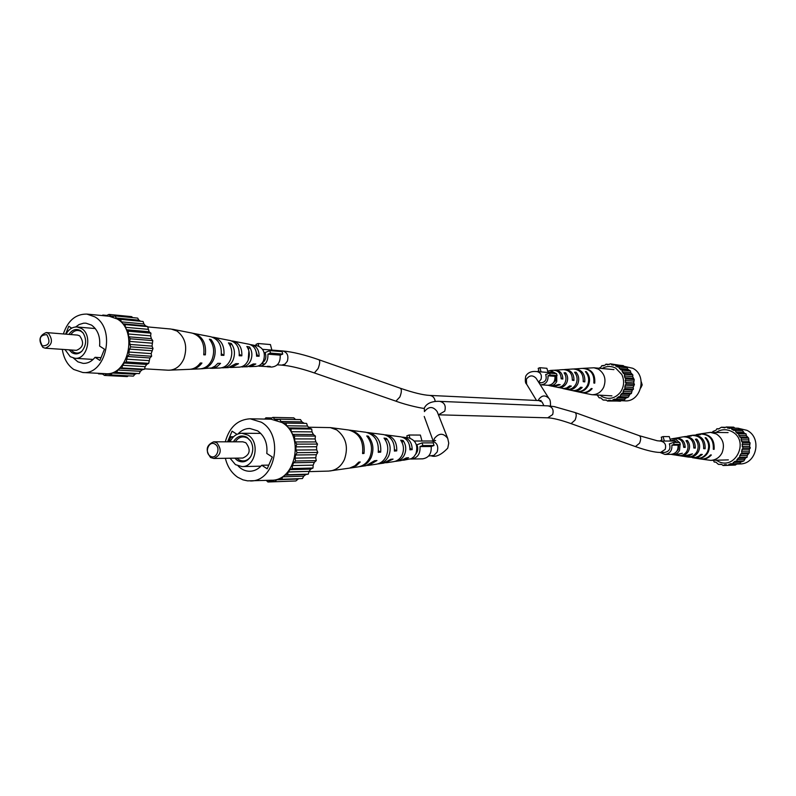 <?xml version="1.0" encoding="UTF-8"?>
<svg xmlns="http://www.w3.org/2000/svg" width="796" height="796" viewBox="0 0 796 796"><rect width="100%" height="100%" fill="white"/><g stroke="black" fill="none" stroke-linecap="round" stroke-linejoin="round"><path stroke-width="1.19" d="M393.612 435.9L396.06 436.218M385.135 462.834L393.065 459.103L390.697 459.312L383.821 463.113L377.652 463.939M349.583 468.108L356.469 465.58L360.24 461.978L358.787 462.098L354.966 465.779L349.593 468.108L328.718 471.083L308.967 471.64M367.384 465.441L368.717 465.332L376.966 460.516L374.508 460.735L366.031 465.72L359.056 466.715M402.269 460.317L408.547 457.71L406.278 457.919L401.005 460.595L395.045 461.381M403.512 460.227L411.303 458.675L413.99 456.665L415.93 453.72C418.228 445.531 415.83 440.258 408.726 437.88L402.119 437.103M386.418 462.735L393.771 461.65C397.522 460.983 400.328 458.705 402.199 454.824C404.259 449.591 403.761 444.725 400.696 440.208L403.124 440.526C406.05 444.894 406.507 449.601 404.517 454.635C402.696 458.416 399.97 460.625 396.309 461.282M368.717 465.332L376.329 464.207C380.767 463.421 384.09 460.715 386.289 456.098C388.836 449.531 388.08 443.531 384.03 438.108L386.548 438.427C390.448 443.71 391.164 449.541 388.697 455.909C386.538 460.416 383.294 463.053 378.966 463.829M350.369 468.018L358.26 466.864C363.394 465.939 367.245 462.794 369.802 457.421C372.817 449.461 371.802 442.307 366.747 435.959L368.24 436.148C373.215 442.417 374.21 449.461 371.225 457.312C368.697 462.615 364.896 465.73 359.822 466.635M308.559 427.213L330.33 427.601L336.698 429.9C346.051 437.193 348.638 447.053 344.439 459.461C341.345 465.998 336.708 469.819 330.519 470.924M378.14 433.89L383.682 434.596C391.174 436.546 394.746 442.039 394.388 451.073L396.736 450.884C397.035 442.128 393.552 436.815 386.279 434.934L400.876 436.845C406.865 438.327 409.88 442.656 409.92 449.82L412.179 449.64L410.059 448.347L409.622 445.67M378.816 433.959L367.195 432.507M358.857 431.362L349.374 430.119M330.33 427.601L348.598 429.989C359.115 432.915 363.772 440.765 362.568 453.561L364.021 453.451C365.185 440.825 360.568 433.074 350.2 430.198M359.653 431.442L365.861 432.258C374.906 434.696 379.035 441.392 378.249 452.337L380.697 452.148C381.413 441.491 377.364 434.974 368.558 432.606M386.279 434.934L384.965 434.845M412.179 449.64C412.089 442.745 409.154 438.596 403.393 437.183M386.548 438.427L385.642 440.457M368.24 436.148L367.772 437.213M403.124 440.526L402.159 442.675M396.736 450.884L394.517 449.521M380.697 452.148L378.458 450.765M364.021 453.451L362.737 452.645M264.75 419.074L265.884 417.81L268.083 418.915L270.68 418.756L272.809 417.393L274.71 419.164L277.247 419.83L279.605 419.184L281.058 421.502L283.386 422.955L285.794 423.074L286.709 425.78L288.65 427.93L290.958 428.805L291.266 431.721L292.679 434.407L294.719 435.989L294.391 438.904L295.177 441.959L296.818 444.128L295.883 446.855L295.983 450.048L297.107 452.665L295.615 454.994L295.027 458.118L295.545 460.993L293.615 462.775L292.381 465.6L292.271 468.545L290.023 469.64L288.232 471.978L287.495 474.774L285.087 475.132L282.869 476.814L281.565 479.272L279.177 478.854L276.68 479.779L274.899 481.729L272.69 480.575L270.083 480.675L267.954 481.998L266.292 480.406M279.356 419.253L274.71 419.164M272.809 417.393L293.774 417.84L295.575 419.502M279.605 419.184L300.49 419.591L301.933 421.87L304.231 423.293L306.609 423.412L307.525 426.069L309.435 428.178L311.714 429.034L312.022 431.89L313.415 434.536L315.435 436.089L315.116 438.944L315.893 441.939L317.514 444.078L316.579 446.745L316.689 449.879L317.793 452.446L316.32 454.735L315.743 457.8L316.261 460.625L314.34 462.367L313.136 465.143L313.017 468.028L310.798 469.113L309.037 471.401L308.301 474.147L305.933 474.496L303.734 476.147L302.45 478.555L281.565 479.272M298.619 478.685L295.863 480.973L274.899 481.729M289.028 481.222L267.954 481.998M225.377 458.297C227.407 466.685 231.546 473.013 237.785 477.301L242.989 479.849L247.596 480.864L271.257 480.237C296.092 480.983 304.778 435.123 282.073 422.577L271.038 419.194L250.203 418.795C237.626 419.562 229.328 427.233 225.308 441.81M309.037 471.401L288.232 471.978M310.798 469.113L290.023 469.64M315.116 438.944L294.391 438.904M294.719 435.989L315.435 436.089M292.271 468.545L313.017 468.028M313.136 465.143L292.381 465.6M297.107 452.665L317.793 452.446M316.689 449.879L295.983 450.048M290.958 428.805L311.714 429.034M309.435 428.178L288.65 427.93M304.231 423.293L283.386 422.955M301.933 421.87L281.058 421.502M303.734 476.147L282.869 476.814M305.933 474.496L285.087 475.132M287.495 474.774L308.301 474.147M314.34 462.367L293.615 462.775M295.545 460.993L316.261 460.625M315.743 457.8L295.027 458.118M316.32 454.735L295.615 454.994M272.7 480.585L270.083 480.675M296.818 444.128L317.514 444.078M315.893 441.939L295.177 441.959M297.614 479.053L276.68 479.779M316.579 446.745L295.883 446.855M312.022 431.89L291.266 431.721M313.415 434.536L292.679 434.407M285.794 423.074L306.609 423.412M265.884 417.81L271.963 417.94M307.525 426.069L286.709 425.78M250.412 480.963C275.515 481.729 284.321 435.004 261.357 422.238L250.203 418.795M237.019 434.347L232.074 431.173L227.566 441.8M238.143 465.978C241.546 469.54 245.486 471.302 249.964 471.272C254.491 471.083 258.411 469.073 261.735 465.252L267.197 468.794L272.282 457.004L266.799 453.481C267.715 443.501 264.67 435.969 257.665 430.865L249.825 428.477C245.327 428.497 241.397 430.318 238.014 433.939M268.789 465.103L261.735 465.252M230.074 458.227L235.467 464.655L242.024 466.595C255.516 467.152 260.362 442.079 248.063 435.133L241.924 433.263C236.691 433.462 232.721 436.308 230.004 441.8M232.551 437.79L230.93 436.745L228.78 441.8M230.93 436.745L233.546 436.755M234.8 458.158L237.278 460.396C242.422 463.173 246.869 461.959 250.621 456.765C253.476 451.481 253.466 446.218 250.581 440.974L247.108 437.392C241.626 434.576 237.059 436.049 233.407 441.8M236.89 458.128L238.611 459.561C243.238 462.078 247.287 461.063 250.77 456.506M250.72 441.203L247.725 438.228C242.87 435.681 238.73 436.875 235.308 441.8M213.766 458.466L242.81 458.038C250.103 454.795 251.098 449.69 245.805 442.715L242.76 441.8L213.716 441.81L216.811 442.755C222.184 449.899 221.169 455.143 213.766 458.466L210.572 457.501C205.209 450.297 206.254 445.073 213.716 441.81M215.159 444.238C209.179 439.999 203.965 452.347 210.164 456.048C216.124 460.337 221.387 447.929 215.159 444.238M678.908 437.611L675.227 438.248M693.883 447.302L695.296 448.098C695.246 440.417 691.644 436.596 684.47 436.626L683.824 436.765M695.296 448.098L693.813 447.999C693.724 440.516 690.182 436.795 683.197 436.845L679.555 437.472M713.385 448.934L714.121 449.342C714.649 439.123 710.112 433.969 700.51 433.87L700.152 433.929M714.121 449.342L713.306 449.292C713.813 439.183 709.316 434.079 699.813 433.989L696.351 434.586L700.46 434.686L692.221 435.312M703.783 447.999L705.137 448.755C705.375 439.74 701.286 435.223 692.848 435.183M705.137 448.755L703.684 448.655C703.883 439.84 699.863 435.422 691.605 435.402L688.052 436.009L691.286 436.019L684.47 436.626M683.694 446.566L685.197 447.412C684.868 441.103 681.764 437.999 675.874 438.108M685.197 447.412L683.674 447.302C683.296 441.203 680.272 438.218 674.58 438.327L671.784 438.815L676.013 439.422L679.237 442.437M670.103 439.322L671.784 438.815M680.082 444.457L679.545 450.347C677.834 453.461 675.287 454.854 671.933 454.516L671.098 454.327M687.117 450.795C688.659 447.203 688.291 443.83 685.993 440.705L687.406 440.486C689.804 443.7 690.212 447.163 688.61 450.884C686.679 454.416 683.804 456.048 679.983 455.77L678.769 455.581C682.461 455.81 685.247 454.217 687.117 450.795M686.829 456.844L686.998 456.874C691.435 457.322 694.799 455.491 697.067 451.392C698.938 446.974 698.381 442.934 695.386 439.263L696.759 439.054C699.853 442.805 700.45 446.944 698.53 451.481C696.211 455.66 692.789 457.521 688.251 457.063L687.227 456.904M692.45 457.7L695.873 458.257C700.958 458.775 704.798 456.685 707.405 452.009C709.604 446.745 708.838 442.009 705.117 437.8L705.883 437.681C709.664 441.929 710.44 446.725 708.211 452.058C705.584 456.785 701.704 458.884 696.57 458.367L696.241 458.307M700.42 458.964L710.709 460.377C715.753 460.048 719.524 457.551 722.032 452.884C725.017 444.944 723.126 438.626 716.35 433.949L710.44 432.367L700.51 433.87M687.426 436.138L688.052 436.009M676.162 452.029L678.242 449.611L678.68 444.924M700.749 459.023C704.918 459.551 708.45 458.207 711.355 454.984L710.549 454.934C707.664 458.108 704.171 459.431 700.052 458.914L696.57 458.367M693.057 457.819L698.082 457.332L702.341 454.456L700.888 454.367L698.659 456.227L695.356 457.541L688.251 457.063M684.033 456.387L688.271 456.327L692.48 453.859L683.386 456.307L676.033 455.153L682.361 453.242L674.729 454.954L671.933 454.516M675.396 455.023L676.033 455.153M672.52 441.054L673.874 440.367M672.68 441.054L674.53 440.516M675.754 441.044L660.461 441.054C664.889 441.969 666.461 444.755 665.177 449.392L660.571 452.446L664.919 452.377C669.386 451.352 670.869 448.506 669.356 443.86L673.535 442.447L674.122 444.417L671.864 445.173L678.043 445.143L680.282 444.387L674.122 444.417M677.406 442.437L672.451 440.317L670.55 440.835M705.883 437.681L705.584 438.298M696.759 439.054L696.182 440.258M673.157 440.676L673.724 440.994M687.406 440.486L686.769 441.82M716.34 460.217L717.445 460.894C734.907 471.6 750.21 440.715 731.852 431.571C726.41 428.865 721.136 429.153 716.042 432.447M713.435 460.297L714.191 462.028L715.833 462.118L718.42 464.386L721.763 464.446L723.076 465.521L724.539 464.725L727.852 465.332L730.778 463.61L732.419 463.849L734.827 461.372L736.469 461.163L738.181 458.098L739.713 457.441L739.783 455.69L741.932 452.954L741.573 451.242L742.966 447.999L742.111 444.546L742.748 442.934L741.076 439.83L741.285 438.089L738.907 435.551L738.688 433.82L737.096 433.293L735.136 430.397L733.474 430.328L730.867 428.079L729.255 428.457L726.191 426.994L724.728 427.81L721.425 427.233L718.509 428.984L716.878 428.765L716.002 430.228L712.878 431.472L712.609 432.397M734.947 428.158L733.703 427.154L726.191 426.994M732.419 463.849L739.872 463.6L740.758 462.148L743.892 460.934L745.583 457.909L747.106 457.262L747.175 455.531L749.305 452.815L749.325 449.292L750.33 447.919L749.563 446.387L750.111 442.914L748.986 441.631L748.658 438.128L746.3 435.611L746.081 433.9L744.509 433.382L742.559 430.527L739.335 429.591L738.33 428.218L730.867 428.079M727.852 465.332L735.345 465.063L737.235 463.69M723.076 465.521L730.628 465.232M741.962 449.392L749.325 449.292M741.573 451.242L748.946 451.123M729.066 464.168L736.549 463.909M731.882 429.462L739.335 429.591M733.474 430.328L740.917 430.447M749.305 452.815L741.932 452.954M740.618 454.009L748.001 453.869M725.604 427.323L721.425 427.233M743.892 460.934L736.469 461.163M734.827 461.372L742.26 461.153M742.111 444.546L749.484 444.506M742.2 446.447L749.563 446.387M750.33 447.919L742.966 447.999M739.783 455.69L747.175 455.531M747.106 457.262L739.713 457.441M719.057 428.805L716.878 428.765M738.181 458.098L745.583 457.909M736.967 459.491L744.379 459.292M742.559 430.527L735.136 430.397M735.773 432.009L743.195 432.119M746.081 433.9L738.688 433.82M738.907 435.551L746.3 435.611M748.658 438.128L741.285 438.089M741.076 439.83L748.449 439.84M741.623 441.641L748.986 441.631M739.882 437.153L747.265 437.193M733.305 462.386L740.758 462.148M724.539 464.725L726.34 464.665M750.111 442.914L742.748 442.934M721.136 464.297L718.42 464.386M737.096 433.293L744.509 433.382M727.504 428.049L730.698 428.119M738.409 428.328L746.996 430.347C762.309 437.681 756.658 464.287 739.902 463.949L736.38 464.078M414.328 458.974L411.393 459.043C417.572 457.999 420.447 453.839 420.009 446.566L422.825 445.551L422.109 442.894L416.895 444.785C418.388 448.287 417.98 451.451 415.661 454.267M419.91 458.884L422.656 458.844C428.785 457.8 431.641 453.69 431.203 446.506L420.009 446.566M410.527 459.013L411.393 459.043M420.238 458.884L414.666 458.984M431.203 446.506L433.999 445.501L422.825 445.551M421.98 441.014L420.368 435.074L409.094 435.004L409.93 438.138M409.094 435.004L406.826 435.84L407.323 437.691M433.999 445.501L433.293 442.875L422.109 442.894M542.942 384.936L540.982 384.816C545.937 384.329 548.275 381.314 548.006 375.782L550.106 375.006L549.568 373.125L545.698 374.558C547.071 379.294 545.539 382.06 541.101 382.836L539.23 382.269M546.146 385.155L547.986 385.274C552.912 384.796 555.24 381.801 554.971 376.319L548.006 375.782M540.205 384.707L540.982 384.816M546.355 385.165L543.151 384.956M548.076 372.468L546.892 368.299L539.877 367.702L538.186 368.329L538.842 370.637L537.419 371.603M554.971 376.319L557.061 375.543L550.106 375.006M539.877 367.702L541.071 371.901M557.061 375.543L556.523 373.682L549.568 373.125M229.865 367.434L231.288 367.483L238.501 363.712L235.865 363.663L228.412 367.613L221.587 367.802M190.562 369.254L191.428 369.245C195.567 368.976 199.08 366.906 201.945 363.036L200.333 363.006C197.428 366.946 193.876 369.046 189.677 369.324L168.235 370.21L144.613 368.837M210.224 368.309L213.796 368.041L217.129 366.568L220.552 363.384L217.825 363.334L214.96 366.19L211.587 367.951L201.01 368.787M248.859 366.578L250.233 366.648L255.815 364.001L253.277 363.961L247.456 366.767L241.148 366.866M250.233 366.648L256.153 366.389C259.426 366.09 261.884 364.18 263.526 360.648C265.605 353.205 263.645 348.3 257.635 345.912L250.432 344.638M231.288 367.483L239.427 367.125C243.307 366.777 246.223 364.498 248.173 360.28C250.044 355.255 249.606 350.658 246.85 346.469L249.536 346.996C252.163 351.056 252.571 355.504 250.77 360.339C248.869 364.439 246.024 366.667 242.243 366.996M211.696 368.349L220.114 367.981C224.691 367.573 228.134 364.857 230.432 359.852C232.731 353.553 232.064 347.892 228.432 342.877L231.218 343.424C234.721 348.31 235.347 353.812 233.119 359.911C230.87 364.807 227.507 367.454 223.029 367.851M191.428 369.245L200.134 368.866C205.428 368.389 209.408 365.235 212.074 359.404C214.801 351.782 213.905 345.046 209.368 339.205L211.02 339.514C215.467 345.295 216.353 351.931 213.656 359.444C211.03 365.205 207.089 368.319 201.866 368.787M147.668 326.907L171.17 329.056L177.03 331.056C185.398 337.653 187.687 346.877 183.906 358.727C180.692 365.812 175.916 369.642 169.548 370.22M248.879 350.837L248.203 360.21M256.611 355.046L257.198 355.076L255.576 349.941M224.79 339.494L221.994 338.937M203.955 335.415L193.12 333.325M172.483 329.245L192.274 333.126C201.07 336.101 204.89 343.335 203.736 354.817L205.348 354.867C206.472 343.524 202.691 336.39 194.005 333.464M204.264 335.464L211 336.788C218.572 339.285 221.975 345.454 221.198 355.285L223.915 355.354C224.641 345.782 221.308 339.783 213.925 337.355L212.442 337.176M213.925 337.355L230.362 340.579C236.651 342.588 239.596 347.643 239.198 355.752L241.825 355.812C242.173 347.961 239.288 343.066 233.188 341.126L231.755 340.967M233.188 341.126L249.088 344.24C254.113 345.782 256.611 349.762 256.571 356.18L259.108 356.24C259.088 350.071 256.66 346.25 251.825 344.777M231.218 343.424L230.233 345.762M211.02 339.514L210.532 340.698M249.536 346.996L248.471 349.534M241.825 355.812L239.327 354.28M223.915 355.354L221.378 353.782M259.108 356.24L257.198 355.076M205.348 354.867L203.885 353.951M105.739 315.913L108.972 314.42L110.664 316.022L112.923 316.569L115.022 315.883L116.316 318.012L118.375 319.315L120.524 319.335L121.34 321.863L123.052 323.813L125.111 324.559L125.38 327.295L126.624 329.783L128.445 331.206L128.146 333.962L128.843 336.808L130.295 338.798L129.45 341.394L130.524 346.827L128.673 352.021L129.131 354.717L127.4 356.459L126.196 361.931L124.196 363.046L122.594 365.304L121.937 367.961L119.798 368.379L117.818 370.04L116.654 372.399L114.524 372.08L112.306 373.035L110.714 374.936L108.744 373.931L106.425 374.11L104.525 375.423L101.709 373.493M113.699 316.32L110.664 316.022M108.972 314.42L131.658 316.659L132.673 317.614M120.524 319.335L143.101 321.494L143.907 323.972L145.598 325.892L147.638 326.629L149.141 331.763L150.941 333.156L150.653 335.862L151.339 338.658L152.772 340.618L152.026 346.111L153.011 348.499L151.17 353.603L151.628 356.25L149.917 357.961L148.723 363.334L146.743 364.429L145.161 366.648L144.504 369.254L142.394 369.662L140.434 371.294L139.28 373.613L116.654 372.399M136.773 373.473L134.972 374.239L133.4 376.11L110.714 374.936M128.345 375.841L127.27 376.588L104.525 375.423M115.022 315.883L137.648 318.101L138.932 320.191L140.643 321.266M102.366 315.584L102.803 315.047L104.276 315.773M99.948 373.394L98.525 373.841L98.207 373.304M62.297 349.364C63.71 358.419 67.531 365.115 73.759 369.473L82.754 372.498L105.281 373.672C128.355 376.478 138.454 330.658 117.211 318.997L109.341 316.261L86.873 314.082C75.729 313.952 67.889 320.569 63.372 333.942M145.161 366.648L122.594 365.304M146.743 364.429L124.196 363.046M150.653 335.862L128.146 333.962M128.445 331.206L150.941 333.156M126.196 361.931L148.723 363.334M148.832 360.618L126.305 359.155M130.524 346.827L153.011 348.499M152.026 346.111L129.539 344.399M125.111 324.559L147.638 326.629M145.598 325.892L123.052 323.813M138.932 320.191L116.316 318.012M140.434 371.294L117.818 370.04M142.394 369.662L119.798 368.379M121.937 367.961L144.504 369.254M149.917 357.961L127.4 356.459M129.131 354.717L151.628 356.25M151.17 353.603L128.673 352.021M151.688 350.708L129.201 349.066M98.525 373.841L103.152 374.08M109.4 374.269L106.425 374.11M130.295 338.798L152.772 340.618M151.339 338.658L128.843 336.808M134.972 374.239L112.306 373.035M151.946 343.166L129.45 341.394M147.907 329.315L125.38 327.295M149.141 331.763L126.624 329.783M102.803 315.047L107.47 315.505M143.907 323.972L121.34 321.863M82.754 372.498C106.047 375.344 116.256 328.708 94.814 316.858L86.873 314.082M71.7 328.151L68.774 326.27L65.65 334.131M73.481 358.081L77.899 361.852L83.102 363.374C87.689 363.543 91.669 361.513 95.062 357.305L99.908 360.449L104.455 349.185L99.59 346.061C100.425 336.648 97.739 329.663 91.52 325.106L85.938 323.166L83.62 323.186L79.083 324.549L75.65 326.977M101.022 357.693L95.062 357.305M64.974 349.553L70.257 356.698L74.933 358.29C87.411 359.921 92.963 334.927 81.51 328.509L77.132 326.987C72.506 326.808 68.804 329.196 66.038 334.161M67.73 331.534L67.013 331.076L65.799 334.141M67.013 331.076L68.038 331.166M69.113 349.842L71.879 352.638C75.262 354.618 78.535 354.21 81.699 351.394C86.426 345.544 86.864 339.375 83.023 332.867L80.655 330.658C76.157 328.31 72.257 329.554 68.953 334.39M71.162 349.981L73.252 351.912C76.227 353.683 79.152 353.404 82.018 351.076M83.272 333.206L81.381 331.544C77.411 329.425 73.899 330.42 70.824 334.549M45.183 348.19L76.426 350.34C83.351 347.494 84.436 342.658 79.67 335.832L77.501 335.086L46.277 332.569L48.466 333.335C53.282 340.32 52.188 345.265 45.183 348.19L42.914 347.404C38.118 340.38 39.233 335.434 46.277 332.569M46.815 334.658C39.949 334.907 38.467 338.658 42.367 345.922C49.233 345.693 50.715 341.942 46.815 334.658M258.073 366.031L267.277 366.628M267.406 366.26L270.192 366.449L267.277 366.757M267.615 366.787L271.695 367.055C277.665 366.379 280.5 362.399 280.202 355.115L267.914 354.17L270.461 353.116L269.814 350.618L265.098 352.568C266.69 357.086 265.695 360.588 262.123 363.056M259.337 366.24C265.347 365.553 268.212 361.523 267.914 354.17M280.202 355.115L282.739 354.081L270.461 353.116M282.739 354.081L282.092 351.603L269.814 350.618M258.77 346.24L258.073 343.504L270.431 344.559L271.854 350.071M258.073 343.504L256.023 344.36L256.352 345.663M668.859 454.227L667.466 454.397L668.799 454.347M660.033 452.446L664.968 454.436L668.968 454.367M669.138 454.367L671.197 454.327C676.122 453.551 678.401 450.486 678.043 445.143M664.968 454.436C669.933 453.65 672.232 450.566 671.864 445.173M670.61 441.054L669.307 436.626L663.068 436.586L661.247 437.213L661.954 439.631L659.934 441.044M680.282 444.387L679.704 442.437L673.535 442.447M663.068 436.586L664.381 441.054M558.573 369.971L554.334 370.24M572.384 379.602L573.956 380.478C574.065 373.672 571.07 370.021 564.951 369.513L564.225 369.603M573.956 380.478L572.314 380.269C572.384 373.642 569.448 370.09 563.498 369.613L559.319 369.881M593.906 382.697L594.731 383.155C595.398 374.06 591.617 369.125 583.418 368.319L583.01 368.359M594.731 383.155L593.836 383.035C594.473 374.05 590.741 369.155 582.622 368.379L573.876 368.966M583.299 381.035L584.801 381.881C585.199 373.871 581.796 369.543 574.593 368.896M584.801 381.881L583.209 381.672C583.558 373.841 580.214 369.613 573.17 368.986L564.951 369.513M561.13 377.294L561.2 378.12L562.832 379.035C562.663 373.463 560.086 370.498 555.091 370.15M562.832 379.035L561.15 378.816C560.941 373.433 558.424 370.578 553.598 370.249L550.384 370.458L556.334 373.662M547.728 371.235L550.384 370.458M556.722 374.389L556.752 381.503C555.031 384.717 552.523 386.07 549.23 385.582L548.265 385.284M565.09 382.538C566.533 379.035 566.195 375.811 564.065 372.846L565.638 372.757C567.866 375.792 568.235 379.125 566.742 382.737C564.941 386.169 562.274 387.791 558.732 387.602L557.349 387.294C560.772 387.443 563.359 385.861 565.09 382.538M576.075 383.891C577.816 379.602 577.299 375.722 574.523 372.249L576.065 372.16C578.931 375.702 579.478 379.682 577.687 384.09C575.468 388.249 572.205 390.09 567.906 389.622L566.553 389.334C570.742 389.751 573.916 387.941 576.075 383.891M576.891 391.552L576.125 391.413C581.1 392.139 584.881 390.1 587.488 385.294C589.538 380.18 588.841 375.632 585.378 371.642L586.234 371.603C589.746 375.622 590.463 380.219 588.383 385.403C585.747 390.269 581.916 392.329 576.881 391.582L580.782 392.428C584.861 393.154 588.353 391.861 591.259 388.528L592.154 388.637C589.229 392.02 585.697 393.333 581.558 392.597L591.925 394.707C597.119 394.756 601.04 392.279 603.657 387.294C606.452 379.573 604.701 373.523 598.403 369.135L593.985 367.782L583.418 368.319M568.354 369.324L569.08 369.254M552.255 383.911L555.538 380.826L555.857 375.991M572.244 390.547L572.931 390.727C576.503 391.373 579.597 390.269 582.204 387.423L580.602 387.224C578.045 389.99 575.02 391.055 571.538 390.418L563.498 388.677L567.687 388.448L571.339 386.09L569.697 385.881L566.702 387.95L563.817 388.548L553.837 386.577L560.185 384.707L558.503 384.498L552.374 386.269L549.23 385.582M562.792 388.488L563.498 388.677M553.12 386.388L553.837 386.577M551.27 372.727L552.364 372.23M553.081 372.548L552.573 372.836M554.384 373.503L550.772 371.961L548.484 372.498M586.234 371.603L585.926 372.249M576.065 372.16L575.458 373.463M565.638 372.757L564.961 374.229M597.169 395.005L599.209 397.841L600.741 397.891L603.149 400.04L606.263 400.03L607.487 401.045L608.85 400.249L611.935 400.776L614.671 399.065L616.203 399.264L618.442 396.826L619.975 396.587L621.577 393.612L623.009 392.945L623.855 389.622L625.079 388.577L624.741 386.936L626.054 383.781L625.258 380.468L625.855 378.896L624.8 377.672L624.492 374.259L622.283 371.851L622.074 370.18L619.358 368.498L618.771 366.956L617.228 366.916L614.801 364.787L613.288 365.185L610.442 363.832L607.408 364.757L605.995 364.14L604.861 365.304L601.756 365.702L600.94 367.125L598.95 368.23M600.055 395.174L602.244 396.687C609.199 399.9 615.268 398.408 620.442 392.199C624.144 386.558 624.591 380.657 621.805 374.518L615.706 368.14C611.129 365.832 606.592 365.951 602.075 368.518M619.676 365.264L610.442 363.832M625.437 367.593L623.268 365.613L614.801 364.787M616.203 399.264L624.661 399.721L625.487 398.298L628.402 397.075L629.994 394.129L631.407 393.473L632.243 390.179L633.467 389.154L633.128 387.523L634.432 384.408L633.716 382.936L634.233 379.573L632.681 376.647L632.88 374.986L630.691 372.608L630.482 370.956L627.795 369.284L627.208 367.762L618.771 366.956M611.935 400.776L620.432 401.214L622.85 399.622M607.487 401.045L616.791 401.025M625.109 385.135L633.497 385.752M624.741 386.936L633.128 387.523M613.079 399.632L621.557 400.08M615.736 366.1L624.193 366.916M633.467 389.154L625.079 388.577M623.855 389.622L632.243 390.179M609.358 364.469L605.995 364.14M628.402 397.075L619.975 396.587M618.442 396.826L626.89 397.313M625.258 380.468L633.646 381.125M625.338 382.299L633.716 382.936M634.432 384.408L626.054 383.781M623.079 391.264L631.477 391.801M631.407 393.473L623.009 392.945M599.209 397.841L600.791 397.93M603.368 365.852L601.756 365.702M621.577 393.612L629.994 394.129M620.442 394.975L628.87 395.483M619.358 368.498L627.795 369.284M630.482 370.956L622.074 370.18M622.283 371.851L630.691 372.608M632.88 374.986L624.492 374.259M624.293 375.931L632.681 376.647M624.8 377.672L633.188 378.359M623.188 373.374L631.586 374.11M617.029 397.831L625.487 398.298M608.85 400.249L610.99 400.358M634.233 379.573L625.855 378.896M606.482 400.209L603.149 400.04M620.601 369.702L629.019 370.478M611.656 364.827L613.845 365.036M623.696 366.22L632.76 368.279C647.795 375.453 640.889 402.617 624.532 400.846L620.989 400.657M640.79 387.931L642.203 384.926L641.258 381.732M435.203 401.483C434.696 397.871 432.875 395.851 429.731 395.413C423.124 395.085 413.363 392.707 400.428 388.279L318.977 359.772C304.798 354.817 292.709 351.872 282.719 350.956L262.571 349.325M424.178 408.408C422.775 408.487 407.602 405.522 395.93 401.174L399.861 396.985C401.632 392.398 401.821 389.493 400.428 388.279M548.136 405.88L554.295 406.617L575.06 412.537C576.593 413.691 576.593 416.209 575.06 420.099L571.07 423.621C562.513 420.596 555.638 418.746 550.464 418.049L547.718 417.82L552.643 414.577C553.956 409.85 552.454 406.955 548.136 405.88L439.83 401.373C439.76 401.383 427.979 400.159 424.318 408.089L424.417 411.602C428.795 406.209 433.034 406.179 437.123 411.522L437.133 411.532M439.83 401.373C444.536 402.567 446.168 405.831 444.735 411.174L438.427 414.825M543.867 405.711L542.205 402.119L538.862 400.577L429.731 395.413M395.93 401.174L314.37 372.946L318.092 368.568C319.883 363.862 320.181 360.936 318.977 359.772M433.76 440.904L434.357 438.556C438.974 432.885 443.432 432.845 447.74 438.437L437.123 411.522M550.424 406.06C550.653 401.9 550.135 399.343 548.882 398.378C545.28 394.846 541.907 395.194 538.743 399.413L538.355 400.557M314.37 372.946C304.042 369.404 295.027 367.016 287.336 365.782L281.685 365.125L284.988 364.17L287.346 361.175C288.799 355.703 287.256 352.3 282.719 350.956M435.621 440.516L431.472 441.014C436.865 442.218 438.775 445.869 437.193 451.959L433.969 455.382L428.636 456.009M548.882 398.378L536.096 378.239C532.643 374.836 529.4 375.165 526.375 379.224L526.614 384.16C525.27 383.264 524.982 380.587 525.738 376.14C529.35 369.752 537.38 371.851 537.041 371.573L553.698 372.926M575.06 412.537L639.357 435.71C641.009 436.895 641.069 439.392 639.546 443.203L635.437 446.586C644.551 449.83 651.984 451.75 657.725 452.327L660.571 452.446M538.514 382.04L540.952 379.483C542.146 375.274 540.852 372.637 537.041 371.573M242.024 466.595L260.899 466.177M241.924 433.263L260.76 433.392M684.65 456.506L686.998 456.874M710.44 432.367L728.091 432.596M710.709 460.377L728.36 459.879M547.718 417.82L439.352 414.835M540.385 400.905L541.101 400.478L538.862 400.577M424.228 416.467L433.163 440.954M431.551 455.959C436.079 457.322 441.472 454.715 447.75 448.128L448.745 443.153L447.74 438.437M536.504 400.468L526.614 384.16M281.685 365.125L277.297 364.827M264.978 363.981L261.536 363.752M571.07 423.621L635.437 446.586M431.472 441.014L414.278 441.014M639.357 435.71L657.227 440.755L660.461 441.054M538.922 382.687L541.111 382.836M74.933 358.29L93.132 359.434M77.132 326.987L95.301 328.559M572.931 390.727L576.433 391.483M593.985 367.782L613.925 369.603M591.925 394.707L611.905 395.861"/></g></svg>

